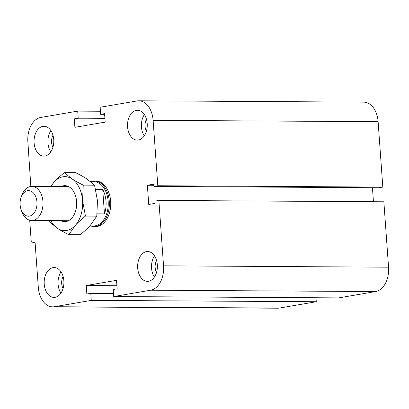 <?xml version="1.0" encoding="UTF-8"?>
<svg xmlns="http://www.w3.org/2000/svg" width="409" height="409" viewBox="0 0 409 409"><rect width="100%" height="100%" fill="white"/><g stroke="black" fill="none" stroke-linecap="round" stroke-linejoin="round"><path stroke-width="0.61" d="M90.844 225.978A22.746 15.041 -89.7 0 0 94.182 226.566A22.746 15.041 -89.7 0 0 109.275 201.254A22.746 15.041 -89.7 0 0 94.453 181.075L95.849 181.085A22.746 15.041 90.3 0 1 110.752 203.938A22.746 15.041 90.3 0 1 95.553 226.576M146.386 131.248A9.448 6.247 90.3 0 1 146.458 119.239M138.447 140.021A14.928 9.872 90.3 0 1 137.296 140.113A14.928 9.872 90.3 0 1 127.511 125.128A14.928 9.872 90.3 0 1 137.475 110.261A14.928 9.872 90.3 0 1 147.245 124.372A14.928 9.872 90.3 0 1 138.447 140.021M144.249 135.854A14.928 9.872 90.3 0 1 144.377 114.602M156.509 272.501A9.448 6.247 90.3 0 1 156.581 260.492M148.574 281.274A14.928 9.872 90.3 0 1 147.419 281.366A14.928 9.872 90.3 0 1 137.639 266.382A14.928 9.872 90.3 0 1 147.598 251.515A14.928 9.872 90.3 0 1 157.368 265.625A14.928 9.872 90.3 0 1 148.574 281.274M154.377 277.108A14.928 9.872 90.3 0 1 154.505 255.855M63.042 288.529A9.448 6.247 90.3 0 1 63.114 276.52M55.103 297.302A14.928 9.872 90.3 0 1 53.952 297.394A14.928 9.872 90.3 0 1 44.172 282.409A14.928 9.872 90.3 0 1 54.131 267.542A14.928 9.872 90.3 0 1 63.901 281.658A14.928 9.872 90.3 0 1 55.103 297.302M60.91 293.141A14.928 9.872 90.3 0 1 61.033 271.883M52.919 147.276A9.448 6.247 90.3 0 1 52.991 135.267M44.98 156.049A14.928 9.872 90.3 0 1 43.824 156.141A14.928 9.872 90.3 0 1 34.044 141.156A14.928 9.872 90.3 0 1 44.003 126.289A14.928 9.872 90.3 0 1 53.773 140.405A14.928 9.872 90.3 0 1 44.98 156.049M50.782 151.887A14.928 9.872 90.3 0 1 50.91 130.629M315.993 297.752L316.28 301.735L91.279 300.39L54.361 306.724A22.035 14.571 90.3 0 1 52.659 306.862A22.035 14.571 90.3 0 1 38.303 287.312L35.113 242.818L31.268 241.944L29.709 220.246M104.627 114.351L100.65 114.326L100.144 107.265L137.066 100.936A22.035 14.571 90.3 0 1 138.763 100.793L363.765 102.138A22.035 14.571 90.3 0 1 378.12 121.688L382.809 187.087L378.882 187.762L153.886 186.417L153.723 184.157L147.368 185.246L148.743 204.459L155.098 203.37L154.934 201.105L158.861 200.436L383.862 201.78L388.55 267.179A22.035 14.571 90.3 0 1 375.631 291.556L338.713 297.89L113.712 296.545L113.206 289.48L117.132 288.81L116.524 280.334L86.243 285.528L86.846 293.999L90.772 293.33L91.279 300.39M382.809 187.087L157.808 185.742L153.886 186.417M372.446 187.721L373.448 201.714M138.763 100.793A22.035 14.571 90.3 0 1 153.119 120.343L157.808 185.742M104.96 119.029L74.295 118.845L74.898 127.322L105.185 122.127L104.576 113.656L100.65 114.326M104.914 118.334L78.216 118.175L74.295 118.845M100.43 111.248L77.71 111.11L78.216 118.175M30.844 186.448L27.873 141.821A22.035 14.571 90.3 0 1 40.793 117.444L77.71 111.11M316.28 301.735L279.357 308.064A22.035 14.571 90.3 0 1 277.66 308.207L52.659 306.862M153.804 185.287L147.368 185.246M158.861 200.436L163.549 265.835A22.035 14.571 90.3 0 1 150.635 290.211L113.712 296.545M116.908 285.712L86.243 285.528M113.492 293.463L90.772 293.33M21.038 209.423L21.738 211.438A17.06 11.283 -89.7 0 0 31.631 220.507A17.06 11.283 -89.7 0 0 43.011 203.513A17.06 11.283 -89.7 0 0 31.836 186.386A17.06 11.283 -89.7 0 0 30.517 186.494A17.06 11.283 -89.7 0 0 21.835 195.333L21.11 197.343A12.797 8.461 90.3 0 1 27.623 190.712A12.797 8.461 90.3 0 1 36.764 200.41A12.797 8.461 90.3 0 1 31.493 215.39A12.797 8.461 90.3 0 1 21.038 209.423A12.797 8.461 90.3 0 1 21.11 197.343M95.701 189.495L102.725 189.541L104.469 213.902L97.086 213.856M102.725 189.541A22.178 14.668 90.3 0 1 106.028 201.305A22.178 14.668 90.3 0 1 104.469 213.902M89.791 225.972L93.446 225.993A22.178 14.668 -89.7 0 0 108.16 201.315A22.178 14.668 -89.7 0 0 93.712 181.637L90.604 181.622M94.453 181.075A22.746 15.041 -89.7 0 0 91.11 181.622M60.931 220.681A17.981 11.892 -89.7 0 0 75.22 212.189A17.981 11.892 -89.7 0 0 75.322 195.221A17.981 11.892 -89.7 0 0 63.507 185.778A17.981 11.892 -89.7 0 0 61.135 186.56M50.839 220.62A27.009 17.863 -89.7 0 0 57.577 228.411A27.009 17.863 -89.7 0 0 75.333 225.364A27.009 17.863 -89.7 0 0 82.546 200.599A27.009 17.863 -89.7 0 0 71.999 178.876A27.009 17.863 -89.7 0 0 54.244 181.923A27.009 17.863 -89.7 0 0 51.043 186.504M50.604 186.499L54.244 181.923C56.877 178.989 60.256 175.901 64.377 172.664L71.999 178.876C74.99 180.85 78.738 182.925 83.247 185.113L82.546 200.599L85.466 216.105C81.345 219.342 77.971 222.43 75.333 225.364L68.819 234.643C64.31 232.455 60.563 230.379 57.577 228.411L49.949 222.194L49.504 220.609M68.819 234.643L80.128 234.71C84.249 231.474 87.628 228.386 90.261 225.451L96.78 216.172L97.475 200.686L94.556 185.18L86.933 178.968C83.942 176.995 80.195 174.919 75.685 172.731L64.377 172.664M85.466 216.105L96.78 216.172M83.247 185.113L94.556 185.18M279.357 308.064L54.361 306.724M375.631 291.556L150.635 290.211M388.55 267.179L163.549 265.835M378.12 121.688L153.119 120.343M95.578 226.576L94.182 226.566M68.646 186.606L31.836 186.386M68.441 220.727L31.631 220.507"/></g></svg>
